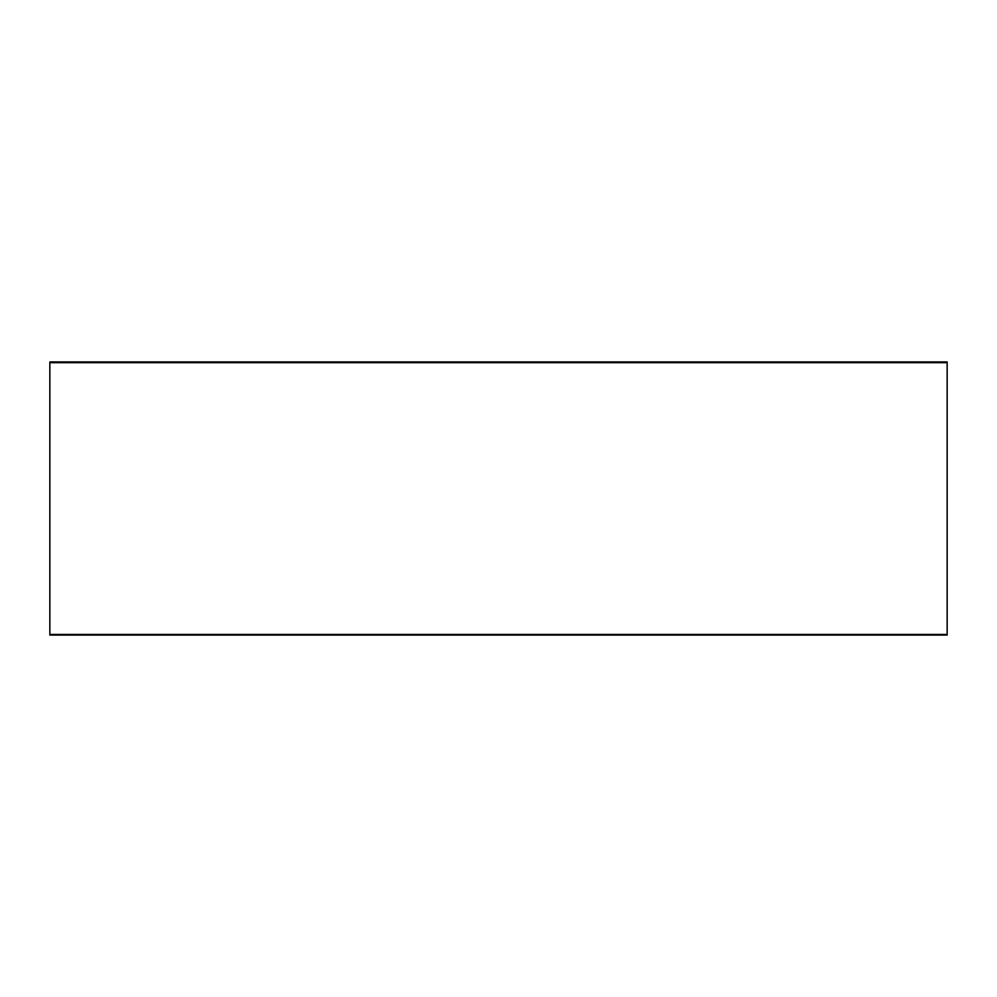 <?xml version="1.0" encoding="UTF-8"?>
<svg xmlns="http://www.w3.org/2000/svg" width="997" height="997" viewBox="0 0 997 997"><rect width="100%" height="100%" fill="white"/><g stroke="black" fill="none" stroke-linecap="round" stroke-linejoin="round"><path stroke-width="1.5" d="M49.85 361.923L49.85 362.684L947.15 362.684L947.15 361.923L49.85 361.923M49.85 362.684L49.85 634.441L947.15 634.441L947.15 362.684L49.85 362.684L49.85 635.077L947.15 635.077L947.15 634.441L49.85 634.441M947.15 362.684L947.15 634.441"/></g></svg>
